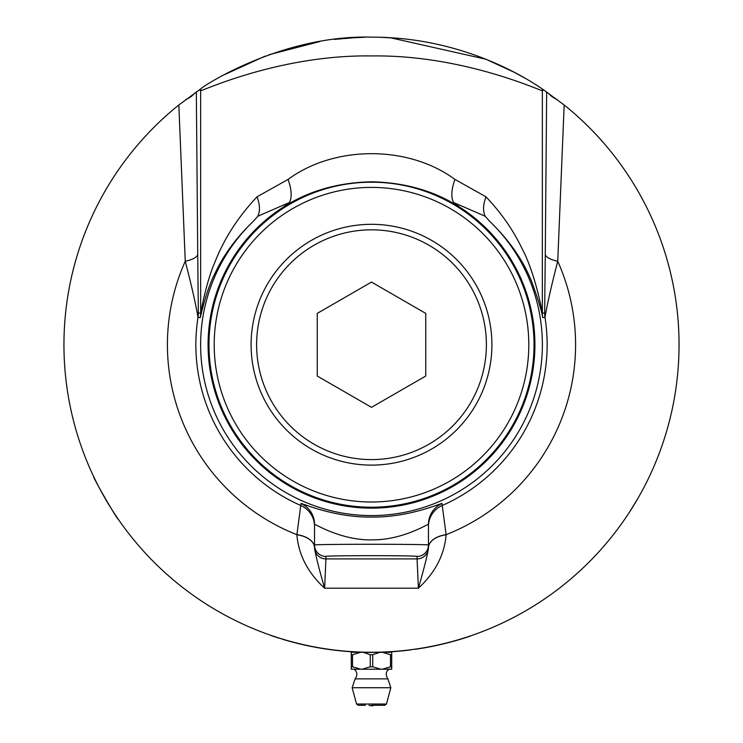 <?xml version="1.0" encoding="UTF-8"?>
<svg xmlns="http://www.w3.org/2000/svg" width="743" height="743" viewBox="0 0 743 743"><rect width="100%" height="100%" fill="white"/><g stroke="black" fill="none" stroke-linecap="round" stroke-linejoin="round"><path stroke-width="1.11" d="M372.262 652.27L371.5 652.27A307.565 307.565 0 0 0 564.169 104.977L542.288 88.928C540.598 88.278 472.697 36.936 371.5 37.15C280.863 34.624 201.084 87.368 200.712 88.928L178.831 104.977A307.565 307.565 0 0 0 371.5 652.27L370.738 652.27M356.779 37.503L334.294 39.407M320.029 41.487L269.124 54.694M265.177 56.115L223.513 75.099M365.008 37.215L347.009 38.125M371.342 652.27L364.256 652.187M363.977 652.178L359.036 652.02M358.321 651.992L355.405 651.852M370.014 652.27L369.15 652.261M368.509 652.261L371.853 652.419M93.748 476.792L93.748 476.792C92.076 476.022 118.063 521.047 118.239 519.218L118.239 519.218M282.47 639.101L282.424 639.24A7460.305 1515.107 -73.6 0 0 286.566 640.457A307.704 307.704 0 0 0 289.25 641.218A2054.414 795.075 105 0 0 294.126 642.528L297.181 643.308A7447.665 1513.825 -76.3 0 0 299.745 643.93A307.704 307.704 0 0 0 302.382 644.553L302.42 644.413M350.046 651.667L357.374 651.945M355.2 651.843L363.717 652.178M307.463 645.537L306.701 645.37M306.07 645.23L305.457 645.1M305.215 645.045L312.181 646.503M312.784 646.614L313.425 646.735M313.927 646.837L314.391 646.921M308.475 645.741L309.264 645.908M309.812 646.02L315.227 647.227A307.704 307.704 0 0 0 317.818 647.692L328.397 649.382M314.419 646.93L313.667 646.781M305.986 645.212L306.45 645.314L305.986 645.212M324.087 648.593L323.539 648.509M319.462 647.84L320.168 647.961M320.865 648.072L321.942 648.258M322.741 648.379L328.304 649.373M323.056 648.435L327.524 649.113M327.607 649.122L328.647 649.271L327.849 649.308M344.241 651.063L344.232 651.202A307.704 307.704 0 0 0 349.572 651.63L349.591 651.49M356.705 651.917L355.841 651.871M360.049 652.057L357.597 651.955M335.669 650.181L338.306 650.478M331.824 649.698L332.437 649.781M333.115 649.865L334.22 650.004M338.929 650.543L339.616 650.617M340.145 650.673L340.638 650.719M341.353 650.794L341.594 650.961A307.704 307.704 0 0 0 343.777 651.165L343.795 651.026M337.006 650.329L335.725 650.181M339.393 650.589L339.941 650.645M336.226 650.246L335.548 650.162M330.858 649.716L337.248 650.357M336.867 650.32L336.403 650.264M333.003 649.856L333.588 649.93M331.424 649.651L329.511 649.391M329.214 649.354L330.96 649.586M332.056 649.735L333.505 649.921M277.018 637.401L279.795 638.283M272.291 635.832L271.39 635.525M271.056 635.414L273.823 636.352M371.5 187.403A157.312 157.312 0 0 1 507.729 423.361A157.312 157.312 0 0 1 235.271 423.361A157.312 157.312 0 0 1 371.5 187.403M274.436 636.705L275.616 637.095M275.653 636.955L274.687 636.64M274.669 636.779L276.099 637.253M273.619 636.435L275.003 636.89M275.523 636.918L276.145 637.113M273.47 636.38L272.477 636.045M277.297 637.643L277.984 637.856M273.006 636.073L271.706 635.636M278.987 638.181L278.523 638.033M271.474 635.702L279.879 638.311M273.034 636.231L272.235 635.962M307.128 645.602A307.704 307.704 0 0 0 307.231 645.63L306.395 645.453A307.704 307.704 0 0 0 306.627 645.5M309.32 646.066A307.704 307.704 0 0 0 309.84 646.178M302.912 644.525L302.884 644.664A7356.276 1504.501 -77.5 0 0 304.946 645.128L309.961 646.196M331.462 649.8L332.808 649.976M332.307 649.911L333.217 650.023M334.424 650.171L335.019 650.246M334.545 650.041L333.068 649.865M328.564 649.401L330.301 649.642M339.375 650.738L339.923 650.794A307.704 307.704 0 0 0 340.777 650.877L341.139 650.914A307.704 307.704 0 0 0 341.576 650.961L337.053 650.478M331.267 649.633L333.124 650.014M330.904 649.726L329.976 649.596M371.11 652.419L376.655 652.373A307.704 307.704 0 0 0 378.484 652.335L385.18 652.113M378.698 652.326A307.704 307.704 0 0 0 378.781 652.326L386.184 651.917M381.447 652.252A307.704 307.704 0 0 0 381.623 652.252L380.518 652.28M383.109 652.196L384.168 652.15A307.704 307.704 0 0 0 384.41 652.14L392.22 651.713A307.704 307.704 0 0 0 397.57 651.305L399.297 651.156A307.704 307.704 0 0 0 400.458 651.054L410.507 649.93M369.912 652.41L370.432 652.41M368.119 652.4A307.704 307.704 0 0 0 368.296 652.4L367.2 652.382M366.392 652.373L366.884 652.382M392.128 651.722L390.753 651.815M390.159 651.852L392.601 651.695M391.552 651.62L390.864 651.667M393.01 651.667L399.297 651.156M390.214 651.704L392.583 651.546M390.558 651.685L391.923 651.592M396.177 651.425L395.1 651.509M394.83 651.527L394.004 651.592M388.255 651.955L389.016 651.917M387.419 651.862L388.348 651.815M389.75 651.732L391.756 651.602M387.79 651.843L388.756 651.787M334.749 650.209L334.285 650.153M338.994 650.692L338.334 650.627M337.591 650.543L338.947 650.692M339.923 650.794L339.412 650.738M334.666 650.199L335.279 650.274M336.245 650.385L337.489 650.534M336.997 650.478L333.486 650.06M397.551 651.165L398.025 651.128L397.57 651.305M416.024 649.178L415.161 649.298M414.938 649.336L423.686 647.961M420.362 648.509L421.43 648.333M416.414 649.122L417.826 648.908M418.764 648.76L420.956 648.267M419.897 648.583L416.006 649.178M413.916 649.336L416.842 648.908M415.987 649.038L415.421 649.122M414.78 649.215L414.167 649.298M414.696 649.224L415.161 649.159L414.696 649.224M422.702 647.98L418.569 648.648M417.102 648.871L418.012 648.732M416.888 648.908L416.386 648.983M424.058 647.896L424.541 647.664L424.058 647.896A307.704 307.704 0 0 0 424.559 647.803A307.704 307.704 0 0 0 426.853 647.394L437.135 645.333A307.704 307.704 0 0 0 444.082 643.735L441.899 644.255M421.55 648.175L422.2 648.063M413.675 649.363L419.795 648.453M447.899 642.779L447.416 642.899M447.11 642.983L444.119 643.726M437.218 645.314L435.5 645.686M436.791 645.258L441.871 644.116M452.561 641.543L452.598 641.534A307.704 307.704 0 0 0 470.273 636.129L470.235 635.999M445.298 643.289L448.503 642.481M444.082 643.735A307.704 307.704 0 0 0 446.181 643.215L449.496 642.37M436.856 645.398A307.704 307.704 0 0 0 437.116 645.333L439.689 644.618L436.949 645.23M446.218 643.057L447.351 642.769M446.478 642.992L451.354 641.868M422.665 647.989L423.166 647.905M429.166 646.967L428.312 647.125M428.089 647.162L434.051 645.843M427.866 647.209L428.33 647.125L427.866 647.209M433.466 646.113L434.534 645.89M429.556 646.893L430.959 646.614M431.878 646.429L432.9 646.085L431.683 646.326M433.011 646.206L429.148 646.967M429.51 646.754L430.021 646.651M429.324 646.791L428.553 646.93M427.931 647.051L427.309 647.162M427.838 647.069L428.302 646.986L427.838 647.069M436.28 645.37L435.528 645.537M430.336 646.596L431.135 646.438M434.646 645.723L435.287 645.583M404.935 650.589L403.189 650.775M406.69 650.394L401.935 650.905M401.712 650.933L407.758 650.125M401.489 650.952L401.954 650.905L401.489 650.952M407.155 650.339L408.241 650.218M405.548 650.524L406.597 650.264L405.362 650.404M402.975 650.654L402.195 650.738M401.554 650.803L400.932 650.859M401.471 650.812L401.944 650.766L401.471 650.812M410.025 649.846L409.263 649.949M404.006 650.552L404.805 650.469M408.362 650.06L409.012 649.976M409.523 649.911L409.987 649.856M381.103 652.261L381.8 652.243M383.75 652.168L383.258 652.187M387.474 652.001L386.202 652.066M387.474 651.862L384.865 651.982M383.657 652.178L382.729 652.215M379.822 652.298L379.162 652.317M388.793 651.927L387.939 651.973M386.434 652.057L385.738 652.085M383.332 652.048L382.469 652.075M381.828 652.103L378.484 652.196M367.776 652.391L368.472 652.4M369.791 652.41L370.868 652.41M374.156 652.4L372.875 652.41M370.971 652.27L371.565 652.27M373.943 652.261L375.382 652.252M370.339 652.41L369.401 652.41M366.494 652.373L365.835 652.363M365.463 652.354L371.082 652.419M375.475 652.391L374.621 652.4M373.116 652.41L372.419 652.41M371.5 652.27L376.655 652.373M373.813 652.261L372.689 652.27M354.457 651.945L355.154 651.982M356.464 652.048L357.504 652.094M357.104 652.075L356.612 652.057M360.829 652.233L359.556 652.187M357.792 652.113L358.525 652.14M357.652 651.964L358.237 651.982M352.154 651.806L357.624 651.964M357.011 652.075L356.083 652.029M354.996 651.973L353.882 651.908M353.176 651.871L352.516 651.825M362.147 652.27L361.293 652.243M359.788 652.196L359.092 652.168M357.764 652.113L364.906 652.205M320.187 648.11L320.038 648.082A307.704 307.704 0 0 1 317.939 647.72M325.638 648.983L325.044 648.89M324.366 648.788L323.465 648.639M323.725 648.685L324.273 648.769M322.369 648.463L321.626 648.351M318.506 647.822L317.846 647.552M324.032 648.732L327.078 649.187M320.168 648.1L320.911 648.23M321.84 648.379L322.806 648.537M306.172 645.398L304.974 644.989M311.54 646.521L312.608 646.726M307.63 645.713L309.032 646.011M311.085 646.429L307.231 645.63M348.337 651.546L353.622 651.899M294.126 642.528L297.181 643.308M395.991 38.125L379.413 37.252M524.428 77.866L514.397 72.359L485.941 59.236L390.27 37.726M637.856 498.488C652.735 470.607 652.735 470.607 637.856 498.488L628.773 513.246M624.761 519.218L625.82 517.667M428.46 547.517L428.46 545.046C431.209 544.025 311.791 544.025 314.54 545.046L314.54 547.517A11.396 11.386 0 0 0 325.936 558.912L325.936 556.442C323.734 555.42 419.266 555.42 417.064 556.442L417.064 558.912A11.396 11.386 0 0 0 428.46 547.517L428.46 547.842A22.782 13.402 180 0 1 446.116 534.784L441.992 503.522C442.596 502.5 409.737 517.527 371.834 517.072C333.598 517.685 300.376 502.491 301.008 503.522L296.884 534.784C298.584 554.919 307.825 572.723 324.607 588.205L418.393 588.205C435.175 572.723 444.416 554.919 446.116 534.784M178.831 104.977L185.258 261.257C191.675 286.074 195.92 304.788 198 317.4L200.313 317.605C201.223 313.732 206.628 289.306 215.006 273.378C223.662 254.765 236.515 237.333 253.558 221.08A170.871 170.871 0 0 0 249.732 464.579A170.871 170.871 0 0 0 493.268 464.579A170.871 170.871 0 0 0 489.442 221.08C508.918 239.813 522.97 259.911 531.589 281.374C538.043 299.03 541.74 311.103 542.687 317.605L545 317.4C547.08 304.788 551.325 286.074 557.742 261.257A28.475 8.767 0.3 0 1 545.269 254.087L544.656 312.97L542.344 313.156C541.248 306.162 534.05 271.102 522.338 249.211C513.469 230.441 501.349 212.972 485.978 196.811L454.92 179.407C408.464 145.071 334.48 145.145 288.08 179.407L257.022 196.811C238.271 216.742 224.312 238.336 215.154 261.573C206.833 280.167 201.492 308.633 200.656 313.156L198.344 312.97L197.731 254.087A28.475 8.767 -0.3 0 1 185.258 261.257A204.084 204.084 0 0 0 296.894 534.672A22.782 13.402 180 0 1 314.54 547.721L314.54 524.335C313.955 523.267 341.845 541.09 373.339 539.836C403.403 539.817 428.934 523.267 428.46 524.335L428.46 545.046A11.396 11.386 180 0 1 417.064 556.442M428.46 547.721A22.782 13.402 180 0 1 446.106 534.672A204.084 204.084 0 0 0 557.742 261.257L564.169 104.977M200.712 88.928A28.475 28.475 120.4 0 0 200.656 90.683C201.139 91.575 279.656 54.462 371.825 55.948C463.511 54.601 541.87 91.556 542.344 90.683L543.709 89.884M485.978 196.811C482.996 204.743 482.774 211.281 485.309 216.417L489.442 221.08M557.343 99.646A28.475 14.953 0.6 0 1 548.566 93.228M454.92 179.407C451.317 189.632 450.88 197.332 453.62 202.505L483.071 215.303A219.306 54.035 -166.3 0 1 485.3 216.417M288.08 179.407C291.683 189.632 292.12 197.332 289.38 202.505L283.157 207.232C308.401 191.007 337.851 182.527 371.5 181.803C405.065 182.499 434.516 190.979 459.843 207.232L453.62 202.505M257.022 196.811C260.004 204.743 260.226 211.281 257.691 216.417A219.259 54.304 -13.6 0 1 259.929 215.303L289.38 202.505M253.558 221.08L257.7 216.417M194.434 93.228A28.475 14.953 -0.6 0 1 185.657 99.646M283.157 207.232A163.414 163.414 0 0 0 247.995 451.725A163.414 163.414 0 0 0 495.005 451.725A163.414 163.414 0 0 0 459.843 207.232M371.5 507.237A162.522 162.522 0 0 0 534.022 344.715A162.522 162.522 0 0 0 371.5 182.193A162.522 162.522 0 0 0 208.978 344.715A162.522 162.522 0 0 0 371.5 507.237M428.46 547.842C427.699 554.037 424.346 567.494 418.393 588.205L417.064 558.912L325.936 558.912L324.607 588.205C318.654 567.494 315.301 554.037 314.54 547.842L314.54 547.842A22.782 13.402 180 0 0 296.884 534.784M351.281 654.722L351.281 666.787A22.671 11.331 -90 0 0 352.516 666.787L352.516 654.722A22.671 11.331 -90 0 0 351.281 654.722L351.281 652.27L362.138 652.27M356.538 704.02L352.173 687.73L390.827 687.73L386.462 704.02L356.538 704.02L358.191 705.283L365.5 705.283M371.5 705.283L384.809 705.283L386.462 704.02M391.719 654.722A22.671 11.331 90 0 0 390.484 654.722L390.484 666.787A22.671 11.331 90 0 0 391.719 666.787L391.719 652.289L382.32 652.289L391.719 652.289M391.719 666.787L391.719 669.211L382.348 669.211L390.484 666.787M390.484 654.722L382.32 652.289M380.862 652.27L383.249 652.27M379.97 652.27L372.735 654.722A22.671 22.671 0 0 0 370.265 654.722L370.265 666.787A22.671 22.671 0 0 0 372.735 666.787L372.735 654.722M372.735 666.787L380.871 669.211L362.129 669.211L370.265 666.787M382.348 669.211L380.871 669.211M352.516 666.787L360.652 669.211L351.281 669.211L351.281 666.787M351.281 652.289L360.68 652.289L352.516 654.722M359.751 652.27L360.68 652.289M370.265 654.722L363.03 652.27M362.101 652.289L362.751 652.289M380.249 652.289L380.899 652.289M362.129 669.211L360.652 669.211M368.974 705.283L371.5 705.85A6.836 6.836 0 0 0 374.026 705.283M352.173 687.73L355.089 678.888L387.911 678.888L390.827 687.73M431.702 240.444A120.403 120.403 0 0 0 267.229 284.513A120.403 120.403 0 0 0 311.298 448.986A120.403 120.403 0 0 0 475.771 404.916A120.403 120.403 0 0 0 431.702 240.444M314.057 444.203A114.886 114.886 0 0 1 314.057 245.218A114.886 114.886 0 0 1 486.386 344.715A114.886 114.886 0 0 1 314.057 444.203M371.5 407.35L317.252 376.032L317.252 313.388L371.5 282.071L425.748 313.388L425.748 376.032L371.5 407.35M428.46 526.397A22.782 22.782 180 0 1 442.085 505.546A175.636 175.636 0 0 0 545 317.4A28.475 28.475 85.5 0 1 544.656 312.97M441.992 503.522A22.782 22.782 0 0 0 428.46 524.335M314.54 526.397A22.782 22.782 -0 0 0 300.915 505.546A175.636 175.636 0 0 1 198 317.4A28.475 28.475 -85.5 0 0 198.344 312.97M542.687 317.605A28.475 28.475 -94.5 0 1 542.344 313.156L542.344 90.683A28.475 28.475 59.6 0 0 542.288 88.928M546.672 91.909L545.269 254.087M199.291 89.884L200.656 90.683L200.656 313.156A28.475 28.475 -85.5 0 1 200.313 317.605M197.731 254.087L196.328 91.909M301.008 503.522A22.782 22.782 180 0 1 314.54 524.335M314.54 545.046A11.396 11.386 0 0 0 325.936 556.442M355.089 678.888C359.956 672.155 353.101 668.291 353.417 669.211M387.911 678.888C382.933 671.189 391.032 668.022 389.583 669.211"/></g></svg>
